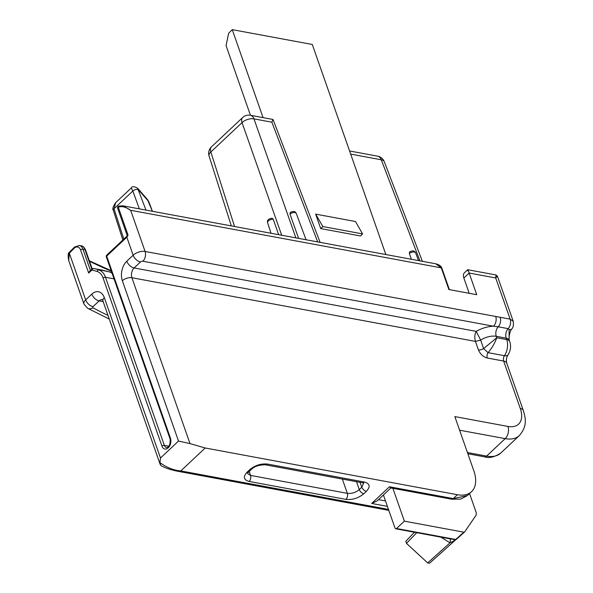 <?xml version="1.0" encoding="UTF-8"?>
<svg xmlns="http://www.w3.org/2000/svg" width="593" height="593" viewBox="0 0 593 593"><rect width="100%" height="100%" fill="white"/><g stroke="black" fill="none" stroke-linecap="round" stroke-linejoin="round"><path stroke-width="0.89" d="M469.204 293.298L463.852 278.021L469.152 273.032L476.742 294.699L448.864 289.532L441.281 267.866L130.675 210.3L123.018 205.838L118.726 206.082A1.772 0.889 69.9 0 0 118.318 207.261C121.528 205.845 125.649 206.861 130.675 210.3L145.092 251.469A8.865 4.47 160.7 0 0 133.151 255.22L126.835 237.17L127.665 235.962M111.64 273.091L110.594 272.217A1.772 1.727 -65.6 0 0 110.246 272.098L111.054 272.58M106.347 256.947A1.772 0.897 -19.3 0 1 106.696 256.117A1.772 1.008 -133.3 0 1 106.807 255.072A1.772 1.772 0 0 0 106.347 256.947L170.08 438.939A1.772 0.897 -19.3 0 1 170.421 438.108L106.696 256.117L126.835 237.17M106.807 255.072L127.287 235.814M119.111 206.097L123.01 205.838L435.803 263.803L441.281 267.866A1.772 0.897 160.7 0 1 441.896 268.281L449.368 289.621M152.349 211.278L147.487 199.559L148.895 201.894A3.543 1.772 159.4 0 0 148.724 201.613L138.651 190.042A3.543 1.89 159.9 0 0 132.832 191.028L131.32 187.929C131.965 186.187 134.07 186.291 137.643 188.248L145.974 210.092M147.487 199.559L137.643 188.248M114.034 208.714A3.543 1.801 162.2 0 0 113.33 210.337C112.255 209.084 113.026 206.534 115.642 202.68L114.034 208.721L132.832 191.028L139.348 208.862M511.826 328.863C509.202 332.124 508.942 338.366 509.113 339.322L509.083 329.538A7.086 3.343 37.6 0 0 511.826 328.863C513.256 327.603 513.708 325.06 513.197 321.221L510.128 319.138L145.092 251.469A7.086 4.596 -79.5 0 1 142.876 261.231A1.772 0.897 160.7 0 0 140.489 261.987L134.129 267.969L476.216 331.368L480.656 340.13L483.614 348.565L488.046 352.657A4.433 2.869 -79.5 0 0 487.29 358.024C483.236 356.912 480.278 354.184 478.41 349.84A4.433 2.239 160.7 0 0 483.614 348.565L496.764 337.751C494.784 343.28 491.879 348.247 488.046 352.657L504.428 355.696A4.433 2.869 -79.5 0 0 503.665 361.063L520.269 408.458A8.865 4.47 -19.3 0 1 523.33 410.519C525.45 417.998 527.807 425.537 519.349 435.573L500.796 453.022A35.447 20.229 -133.3 0 1 486.623 456.099L467.44 452.541M140.489 261.987A7.086 4.047 -133.3 0 1 133.151 255.22L126.798 261.209A7.086 4.047 -133.3 0 0 134.129 267.969A7.086 4.596 -79.5 0 0 131.913 277.732L475.46 341.405L480.656 340.13A13.291 6.708 -19.3 0 1 496.259 336.305A7.086 4.596 100.5 0 1 498.216 326.802L493.495 326.209A7.086 4.596 -79.5 0 0 495.711 316.447M478.41 349.84L475.46 341.405C474.37 337.714 474.622 334.37 476.216 331.368A20.384 10.281 -19.3 0 1 493.495 326.209L142.876 261.231M126.798 261.209A14.18 9.184 -79.5 0 0 122.358 280.741A7.086 3.573 160.7 0 1 131.913 277.732L189.99 443.594L205.185 447.989L180.806 470.924C173.549 470.293 166.596 467.529 159.947 462.614L160.792 465.357C160.918 465.698 166.885 469.352 179.145 471.524A3.543 2.298 -79.5 0 0 180.806 470.924L388.467 509.409M467.41 495.563L453.267 498.602L457.388 494.725L205.185 447.989M457.388 494.725A35.447 20.229 46.7 0 0 471.561 491.656A35.447 20.229 46.7 0 0 473.814 470.76L454.846 416.597L507.942 426.434A26.589 15.173 46.7 0 0 520.269 408.458M509.083 329.538L508.171 328.648A7.086 4.596 -79.5 0 0 510.128 319.138L495.704 277.954C497.831 275.834 497.994 275.612 496.193 277.287M467.707 270.704C467.358 268.711 467.84 269.489 469.152 273.032L495.704 277.954L495.993 274.959L497.431 276.19L513.219 321.273M495.993 274.959L467.714 269.719L464.334 272.876A8.865 5.055 -133.3 0 0 463.852 278.021M92.767 268.792L91.945 269.993A1.772 1.349 105.9 0 1 93.664 268.51L110.246 272.098L93.664 268.51A1.772 1.149 -79.5 0 0 93.598 268.496A1.772 1.772 0 0 0 92.056 268.948L89.625 271.238L88.676 273.069L80.581 249.964A7.086 4.596 100.5 0 0 74.318 248.171L69.322 253.189L85.681 299.895A8.865 4.47 160.7 0 0 83.954 304.053L68.684 260.46L69.322 253.189A1.772 0.726 33 0 1 69.166 252.477L74.429 247.125A1.772 1.008 46.7 0 0 74.318 248.171M102.085 270.074A1.772 1.149 -79.5 0 0 102.011 270.06L93.598 268.496A1.772 1.149 -79.5 0 0 93.168 268.54M101.944 270.045A1.772 1.149 -79.5 0 1 102.011 270.06L110.594 272.217A1.772 1.727 -65.6 0 1 110.654 272.246M189.99 443.594L178.508 441.066L160.488 458.018L159.947 462.614M387.407 506.37L371.7 503.457L377.111 500.929L390.913 487.943M390.676 487.898L389.438 486.771L453.267 498.602A3.543 2.298 -79.5 0 1 451.614 499.195L390.676 487.898M459.204 429.035L459.553 430.192M350.678 154.106L381.269 159.776A8.865 4.455 159.1 0 1 384.294 161.719A8.865 8.865 0 0 0 377.63 156.174A8.865 5.745 100.5 0 1 381.269 159.776L419.94 260.868M411.394 259.282L409.348 253.493L409.548 251.951C412.632 250.32 414.655 250.631 415.634 252.892L418.51 260.601M317.663 241.914L271.868 122.188L273.039 119.482L320.116 242.367M298.605 238.379L289.992 214.058L290.192 212.516C293.268 210.886 295.299 211.204 296.27 213.465L306.084 239.765M242.641 117.533A8.865 8.865 0 0 1 250.328 115.272A8.865 5.745 100.5 0 1 253.974 118.874A8.865 4.655 160.6 0 0 242.033 122.632A8.865 5.055 -133.3 0 1 242.641 117.533L211.449 146.886A8.865 5.055 46.7 0 0 210.841 151.986A8.865 4.477 162.3 0 0 209.077 156.026L231.314 225.911M278.651 234.68L273.269 219.321L272.128 218.239C268.473 218.669 266.954 220.173 267.584 222.746A3.817 1.927 -19.3 0 1 269.229 220.307A3.817 1.927 -19.3 0 1 273.269 219.321M464.63 531.928L463.837 532.18L464.63 531.928L476.179 515.08L476.261 512.708L469.552 493.546M385.858 254.553L312.289 44.482L232.256 29.65L228.653 33.245L226.044 45.602L250.454 115.294M392.877 488.306L404.382 521.158L463.837 532.18L455.735 539.474L396.517 528.504L395.716 528.786L394.997 528.044L383.419 494.992M263.062 117.629L232.256 29.65M320.724 228.579L360.544 235.962L362.59 233.916L355.481 221.515L315.661 214.132L322.859 226.548L320.724 228.579L315.661 214.132M362.59 233.916L322.859 226.548M404.382 521.158L396.517 528.504M464.408 532.129L456.521 539.222A1.772 1.016 -132 0 1 456.432 539.333A1.772 1.016 -132 0 1 455.735 539.474A1.772 1.149 100.5 0 1 455.298 539.734A8.865 4.485 -83.3 0 0 453.615 541.083L456.173 539.371M449.635 538.748L455.298 539.734L456.41 539.319L464.497 532.077M450.057 538.852A8.865 1.764 -71.3 0 1 450.043 542.817L453.615 541.083M455.298 539.734L456.41 539.319L455.298 539.734M414.477 532.262L405.82 541.246L406.472 543.366L427.649 562.898L429.532 563.246L455.328 540.112M455.795 539.719L429.532 563.246M442.326 537.421A8.865 0.897 -47.3 0 0 441.896 537.821L450.043 542.817L427.649 562.898M110.721 272.454A17.723 11.482 100.5 0 1 112.07 273.299M88.676 273.069L91.945 269.993L97.074 271.461A1.772 1.349 105.9 0 1 98.794 269.978A17.723 11.482 100.5 0 1 105.48 277.272L164.335 445.336A5.315 3.447 -79.5 0 0 166.544 447.567C169.287 447.048 170.465 444.172 170.08 438.939M97.074 271.461A15.952 10.333 100.5 0 1 103.093 278.021L161.941 446.084A1.772 0.897 160.7 0 1 164.335 445.336L168.894 446.181M161.941 446.084A7.086 4.596 -79.5 0 0 168.204 447.871A7.086 4.596 -79.5 0 0 170.421 438.108M128.095 235.184L118.318 207.261A1.772 0.897 -19.3 0 0 117.666 208.328L127.287 235.806M114.034 208.721L123.796 239.083M103.175 301.622L99.15 300.881L93.012 306.655A1.772 0.897 160.7 0 0 92.945 307.789A879.093 443.431 160.7 0 0 108 315.424M93.012 306.655A7.086 4.047 -133.3 0 1 85.681 299.895L91.819 294.121A7.086 4.047 -133.3 0 0 99.15 300.881A7.086 4.596 -79.5 0 1 102.226 299.65M122.358 280.741L178.508 441.066M160.488 458.018L104.338 297.693A14.18 9.184 -79.5 0 0 91.819 294.121M487.29 358.024L503.665 361.063A8.865 4.47 160.7 0 1 506.733 363.116L523.33 410.519M509.787 341.65C511.233 346.342 510.632 350.767 507.993 354.925A8.865 3.78 -145.9 0 1 504.428 355.696A13.291 8.613 100.5 0 0 506.719 339.596L506.214 338.151A8.865 4.47 -19.3 0 1 509.276 340.212L509.787 341.65A8.865 4.47 160.7 0 0 506.719 339.596L496.764 337.751L496.259 336.305L506.214 338.151A7.086 4.596 100.5 0 1 508.171 328.648L498.216 326.802A7.086 4.596 -79.5 0 0 500.173 317.292M111.351 271.231A877.321 442.541 -19.3 0 1 89.528 261.283M74.429 247.125L79.284 245.48L81.271 245.85C82.783 245.843 84.213 247.222 85.57 249.994A1.772 0.897 160.7 0 0 84.962 249.579L91.819 269.17M79.284 245.48A8.865 5.745 100.5 0 1 82.968 249.208L90.418 270.49M80.581 249.964A1.772 0.897 160.7 0 1 82.968 249.208L84.962 249.579A8.865 5.745 100.5 0 0 81.271 245.85M114.019 278.851L105.48 277.272A1.772 0.897 160.7 0 0 103.093 278.021M102.463 299.687L102.96 301.022A7.086 3.573 -19.3 0 1 104.338 297.693M371.7 503.457L389.438 486.771M249.134 481.449C243.56 479.885 242.893 476.779 247.125 472.124L249.69 469.715C255.094 465.283 261.061 463.407 267.591 464.082L364.376 482.02C369.943 483.577 370.618 486.683 366.378 491.338L363.82 493.747C358.409 498.179 352.442 500.055 345.919 499.38L249.134 481.449A4.433 2.869 -79.5 0 0 250.535 475.408L247.54 473.518M385.509 500.952L378.475 499.647M459.612 430.199L505.177 438.642L486.623 456.099A4.433 2.869 -79.5 0 1 484.555 456.84L467.862 453.749M507.942 426.434A8.865 5.745 100.5 0 1 505.177 438.642A35.447 20.229 46.7 0 0 519.349 435.573M92.945 307.789A7.086 5.552 118 0 1 87.594 308.264L109.275 319.049M70.619 250.713A1.772 1.008 46.7 0 0 70.508 251.758M409.348 253.493A3.817 1.927 -19.3 0 1 413.047 251.988A3.817 1.927 -19.3 0 1 415.634 252.892M271.868 122.188L253.974 118.874L295.892 237.875M289.992 214.058A3.817 1.927 -19.3 0 1 293.691 212.553A3.817 1.927 -19.3 0 1 296.27 213.465M234.554 226.511L210.841 151.986L242.033 122.632L281.705 235.251M247.125 472.124A4.433 2.528 46.7 0 0 248.897 471.739L251.462 469.33C254.493 466.291 259.178 464.786 265.516 464.823L363.531 482.984M249.69 469.715A4.433 2.528 46.7 0 0 251.462 469.33M267.591 464.082A4.433 2.869 100.5 0 1 265.516 464.823M364.376 482.02A4.433 2.869 100.5 0 1 362.301 482.761M363.605 483.191L361.819 487.179L359.262 489.588C355.659 492.575 351.686 493.828 347.328 493.339L250.535 475.408L249.26 471.398M366.378 491.338A4.433 2.528 -133.3 0 1 361.819 487.179L359.966 482.331M363.82 493.747A4.433 2.528 -133.3 0 1 359.262 489.588L356.512 481.686M345.919 499.38A4.433 2.869 -79.5 0 0 347.328 493.339L342.354 479.062M441.244 537.221L441.896 537.821M406.472 543.366L416.76 532.684M111.054 272.572L112.018 273.143M118.726 206.082A1.772 1.772 0 0 0 117.666 208.328M115.642 202.68L131.32 187.929M122.855 239.972L113.337 210.345M148.895 201.894L152.423 211.286M435.803 263.803C439.354 264.76 441.385 266.25 441.889 268.281M509.113 339.322L509.276 340.212M111.165 270.712L89.358 260.794M85.57 249.994L92.174 268.844M160.221 464.534L102.96 301.022M388.808 510.38L179.145 471.524M467.432 495.54L460.628 499.128L451.614 499.195M467.373 495.592L471.561 491.656M68.684 260.46C67.876 255.516 68.039 252.855 69.166 252.477M87.594 308.264L83.954 304.053M384.294 161.719L422.394 261.32M211.449 146.886A8.865 8.865 0 0 0 209.077 156.026M250.328 115.272L273.039 119.482M267.584 222.746L271.031 233.271M349.581 150.978L377.63 156.174M500.796 453.022C494.48 457.173 489.069 458.441 484.555 456.84M507.993 354.925C506.504 357.134 506.088 359.869 506.733 363.116M247.466 473.31L248.897 471.739M395.79 528.8L451.058 539.037M456.432 539.333A1.772 1.772 0 0 1 455.935 539.645L455.935 539.593"/></g></svg>
